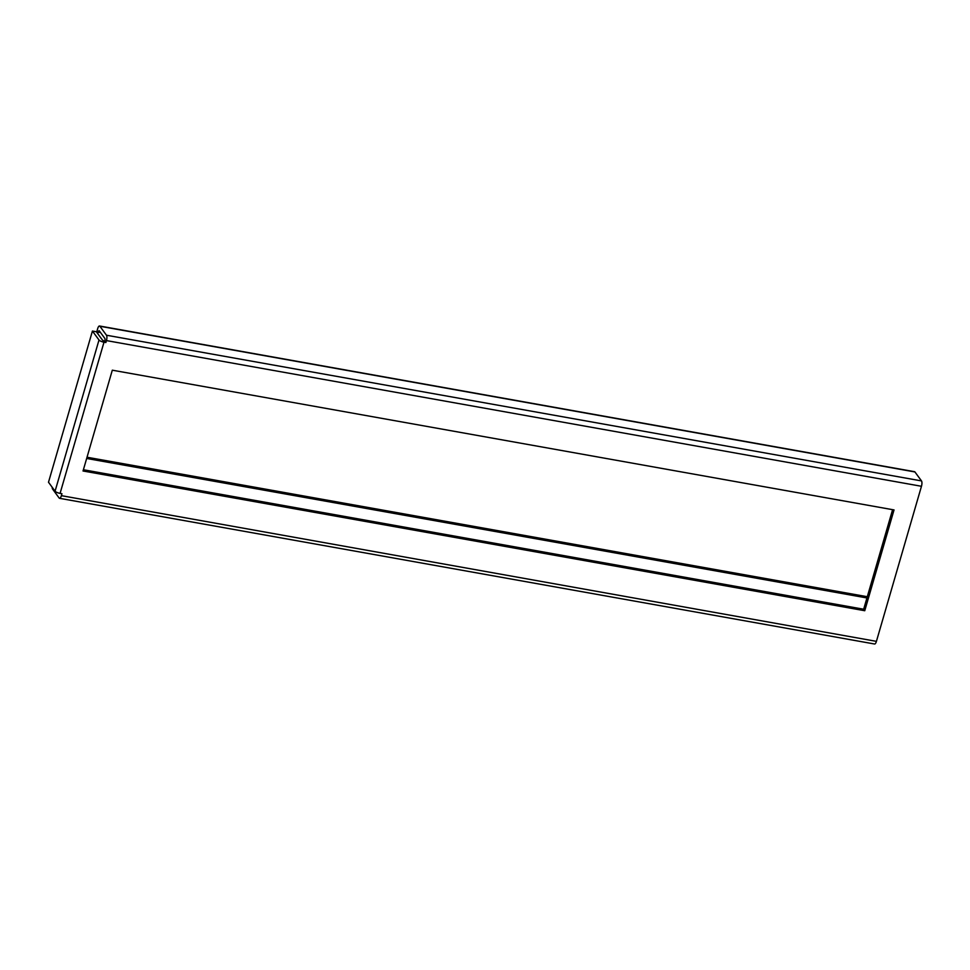 <?xml version="1.0" encoding="UTF-8"?>
<svg xmlns="http://www.w3.org/2000/svg" width="970" height="970" viewBox="0 0 970 970"><rect width="100%" height="100%" fill="white"/><g stroke="black" fill="none" stroke-linecap="round" stroke-linejoin="round"><path stroke-width="1.45" d="M52.15 487.219A4.207 1.406 100.1 0 0 52.598 489.086L59.17 498.046A4.207 1.406 -79.9 0 0 59.558 498.313A4.207 1.406 -79.9 0 0 61.389 495.658L876.419 641.352L921.464 486.285L106.445 340.591L105.875 342.531L102.359 339.949L96.333 331.74L92.429 331.049L99.001 339.997L55.072 491.196L48.5 482.236L92.429 331.049M61.389 495.658L61.947 493.718L60.079 493.378A4.207 1.2 -163.8 0 1 55.072 491.196M99.001 339.997A4.207 1.2 -163.8 0 0 103.996 342.192L105.875 342.531M112.314 370.188L894.037 509.929L864.755 610.724L83.032 470.983L112.314 370.188M892.594 509.674L863.664 609.233L864.755 610.724M863.664 609.233L83.396 469.747M106.445 340.591A4.207 1.406 -79.9 0 0 106.47 335.22L99.898 326.259A4.207 1.406 -79.9 0 0 99.51 325.993A4.207 1.406 -79.9 0 0 97.679 328.648L96.648 332.176M104.784 341.04A2.11 0.703 -79.9 0 0 104.796 338.348L99.316 330.891A2.11 0.703 -79.9 0 0 99.134 330.746A2.11 0.703 -79.9 0 0 98.212 332.079L97.752 333.668M99.51 325.993L914.54 471.687A4.207 1.406 100.1 0 1 914.928 471.953L921.5 480.914A4.207 1.406 100.1 0 1 921.464 486.285M876.419 641.352A4.207 1.406 100.1 0 1 874.576 644.007L59.558 498.313M866.937 597.957L86.669 458.47M87.021 457.234L867.301 596.72M103.996 342.192L60.079 493.378M921.5 480.914L106.47 335.22M914.928 471.953L99.898 326.259M100.492 332.492L98.212 332.079"/></g></svg>

